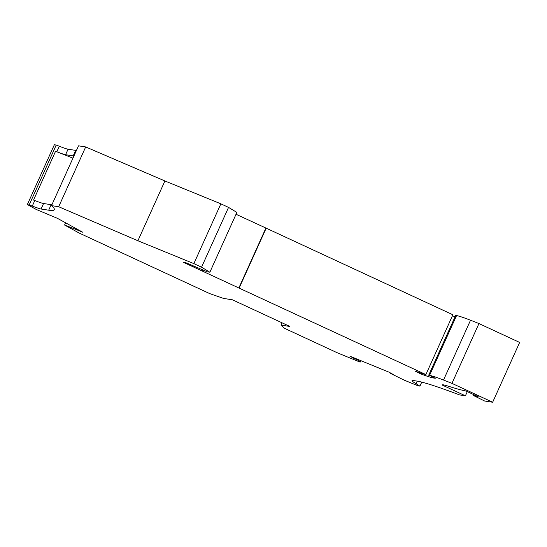 <?xml version="1.0" encoding="UTF-8"?>
<svg xmlns="http://www.w3.org/2000/svg" width="547" height="547" viewBox="0 0 547 547"><rect width="100%" height="100%" fill="white"/><g stroke="black" fill="none" stroke-linecap="round" stroke-linejoin="round"><path stroke-width="0.82" d="M137.906 240.755L164.907 180.961L85.688 146.938L58.686 206.739L137.906 240.755L193.864 263.627L201.549 267.196L209.87 272.215L207.292 271.811L185.447 262.546L183.163 262.198L425.887 374.579A58.857 3.138 -155.7 0 1 414.975 371.016L420.588 373.847A66.919 3.569 -155.7 0 0 433.586 378.004L433.778 377.58M442.154 384.917L442.113 384.999A60.464 3.227 -155.7 0 1 442.126 384.958A60.464 3.227 -155.7 0 1 443.364 384.849A60.464 3.227 -155.7 0 1 447.863 386.045A258.799 13.805 -155.7 0 0 465.941 390.989L478.208 396.678L476.758 396.452A7.255 0.39 -155.7 0 0 473.552 395.29A7.255 0.39 -155.7 0 0 473.408 395.303A7.255 0.39 -155.7 0 0 474.454 396.014L484.601 400.999L492.649 402.243L451.952 383.365A76.594 4.089 -155.7 0 0 443.521 380.028A56.437 3.009 -155.7 0 0 429.552 375.379L435.268 378.264L433.586 378.004M51.897 204.79A274.115 14.625 -155.7 0 1 51.172 204.687L43.562 203.511L41.073 209.016A32.246 1.723 24.3 0 1 40.102 208.797A32.246 1.723 24.3 0 1 32.3 206.048L27.35 204.557L36.3 209.48L57.503 218.369L82.645 232.188L76.033 229.487L76.368 228.742M43.562 203.511A32.246 1.723 24.3 0 1 42.584 203.293A32.246 1.723 24.3 0 1 34.782 200.544L33.538 200.058L55.568 151.266L72.956 158.151M65.592 154.712L68.074 149.215L75.691 150.391L73.202 155.895L65.592 154.712A32.246 1.723 24.3 0 1 64.614 154.5A32.246 1.723 24.3 0 1 56.813 151.751L55.568 151.266M68.074 149.215A32.246 1.723 24.3 0 1 67.103 148.996A32.246 1.723 24.3 0 1 59.302 146.247L56.225 145.044L29.223 204.845M85.688 146.938L78.522 145.83L51.521 205.631L58.686 206.739M164.907 180.961L220.865 203.826L228.543 207.395L236.872 212.414L209.87 272.215M239.189 287.968L266.191 228.167L236.03 214.267M266.191 228.167L452.889 314.778L425.887 374.579M452.424 315.804A66.919 3.569 -155.7 0 0 455.111 316.713M492.649 402.243L519.65 342.443L478.953 323.564A76.594 4.089 -155.7 0 0 470.523 320.227A56.437 3.009 -155.7 0 0 456.554 315.578L455.678 315.448L428.684 375.249M27.35 204.557L54.351 144.757L56.225 145.044M75.691 150.391A274.115 14.625 -155.7 0 0 76.409 150.493M41.073 209.016L48.69 210.192A274.115 14.625 -155.7 0 0 54.317 209.699A274.115 14.625 -155.7 0 0 51.521 205.631M282.033 322.812L281.008 325.089L289.91 326.463L232.454 299.804L223.552 298.43L209.781 293.636L79.062 232.995L64.594 225.036L76.033 229.487M281.008 325.089L284.481 328.289L337.629 352.945L360.138 362.141L357.485 359.878L354.224 358.545L354.456 358.039M467.295 391.618L465.408 395.809L459.514 394.9A201.556 10.755 24.3 0 0 416.93 381.088L413.238 380.521A56.437 3.009 24.3 0 0 412.076 380.623A56.437 3.009 24.3 0 0 416.062 383.768L419.946 386.114L418.072 385.82L404.151 380.131L390.066 373.198L393.327 374.531L389.074 372.192L349.971 356.206L354.224 358.545M465.408 395.809L442.113 384.999M238.882 287.913L265.883 228.12M220.865 203.826L193.864 263.627M228.543 207.395L201.549 267.196M73.202 155.895A274.115 14.625 -155.7 0 0 73.927 155.998M390.23 372.828L390.066 373.198M360.815 360.644L360.138 362.141M357.717 359.372L357.485 359.878M65.599 222.814L64.594 225.036M74.269 227.586L73.934 228.331M478.953 323.564L451.952 383.365M202.151 270.874L202.595 269.897M193.029 266.533L193.269 265.999M186.233 263.62L186.506 263.004M421.744 382.114L419.946 386.114M476.758 396.452L476.922 396.083M420.588 373.847L420.91 373.136M32.3 206.048L34.782 200.544M56.813 151.751L59.302 146.247M51.172 204.687L48.69 210.192M443.521 380.028L470.523 320.227M429.552 375.379L456.554 315.578M416.062 383.768L417.245 381.143M473.408 395.303L473.723 394.599"/></g></svg>
